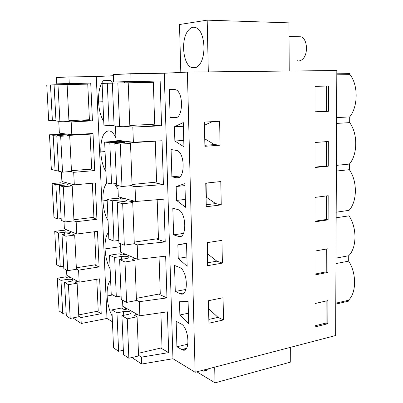 <?xml version="1.0" encoding="UTF-8"?>
<svg xmlns="http://www.w3.org/2000/svg" width="403" height="403" viewBox="0 0 403 403"><rect width="100%" height="100%" fill="white"/><g stroke="black" fill="none" stroke-linecap="round" stroke-linejoin="round"><path stroke-width="0.6" d="M72.923 317.902L81.24 323.483L80.943 317.574L78.781 316.159M97.088 311.323L101.224 313.705L80.943 317.574M75.537 84.388L75.497 83.532L90.72 83.068L69.261 83.461L68.933 76.928L96.272 76.56L113.379 75.724M90.72 83.068L92.443 120.895L71.175 121.882L71.815 134.693L93.017 133.509L94.705 170.57L73.694 172.323L74.318 184.866L95.269 182.927L96.922 219.242L76.162 221.731L76.772 234.022L97.471 231.352L99.093 266.942L78.575 270.136L79.174 282.181L99.632 278.816L101.224 313.705M81.24 323.483L107.002 318.451L96.272 76.56M335.634 335.533L195.138 372.261L187.385 72.102L336.817 70.525L335.634 335.533M131.942 357.521L141.655 364.04L172.958 358.72L195.138 372.261M107.002 318.451L112.417 321.755M79.174 282.181L66.822 275.34L66.545 270.06M76.772 234.022L64.384 228.879L63.996 221.479M74.318 184.866L61.901 181.501L61.397 171.89M71.815 134.693L59.367 133.166L58.742 121.258M75.497 83.532L56.778 83.859L56.45 77.578L68.933 76.928M76.404 269.013L78.575 270.136M110.624 280.312C108.004 283.148 106.85 288.372 107.158 295.988C107.525 303.62 109.198 310.355 112.175 316.189M125.635 309.358L125.64 307.912M106.881 182.886C103.944 186.443 102.639 192.448 102.967 200.901C103.344 208.835 105.042 215.459 108.049 220.763M120.809 198.936L120.512 197.399M118.019 189.314L114.603 183.728M108.548 232.35C105.924 235.624 104.765 241.145 105.082 248.918C105.455 256.701 107.138 263.381 110.135 268.957M123.499 254.761L123.378 253.361M117.384 141.775L116.86 140.204M115.918 137.876C114.331 134.441 112.553 132.229 110.588 131.242L108.961 130.789C103.334 131.559 100.614 138.597 100.805 151.901C101.193 159.996 102.896 166.555 105.924 171.582M110.508 80.59L103.39 80.711C99.853 84.993 98.256 92.05 98.599 101.894C98.992 110.15 100.71 116.643 103.752 121.379M103.39 80.711L110.351 80.454L112.553 83.104M124.96 81.839L124.376 82.827M137.065 82.625L136.375 81.643M69.24 84.504L69.195 83.643M327.886 300.608L327.82 323.725L315 326.909L315.005 303.53L327.886 300.608M208.91 323.201L208.401 300.724L223.061 297.736L223.494 319.952L208.91 323.201M205.742 183.123L220.794 181.552L221.247 204.875L206.276 206.734L205.742 183.123M328.178 195.707L328.113 219.862L315.005 221.836L315.01 197.394L328.178 195.707M207.349 254.197L207.087 242.651L221.942 240.354L222.385 263.109L207.605 265.683L207.349 254.197M328.264 166.182L315.01 167.512L315.01 142.506L328.329 141.478L328.264 166.182L326.475 165.96L315.01 167.109M220.083 145.191L204.905 146.299L204.361 122.089L219.62 121.283L220.083 145.191L214.461 144.591L205.051 138.985L204.739 125.081L212.396 121.666M328.485 86.01L328.415 111.278L315.01 111.933L315.015 86.348L328.485 86.01M327.966 272.363L315.005 274.957L315.005 251.054L328.032 248.737L327.966 272.363L326.223 271.834L315.005 274.07M172.958 358.72L164.243 73.235L187.385 72.102M186.438 348.378L181.688 349.512L182.242 349.789C190.574 354.046 189.304 327.503 180.952 323.846L176.166 321.357L176.922 346.761L187.904 344.162M181.688 349.512L176.922 346.761M183.929 146.798L183.274 122.567L174.454 126.759L174.862 141.01L183.929 146.798M185.239 195.5L184.922 183.652L176.171 186.518L176.574 200.422L185.556 207.283L185.239 195.5M181.486 235.967L178.453 236.41C186.846 239.941 186.866 212.996 178.398 209.736L172.816 208.195L173.607 234.838L183.516 233.413M178.453 236.41L173.607 234.838M177.849 244.833L178.242 258.399L187.148 266.282L186.524 243.231L177.849 244.833L186.534 243.508M184.07 292.87L180.136 293.661C188.755 298.215 188.186 270.645 179.531 267.436L174.514 265.451L175.285 291.465L185.894 289.44M180.091 293.641L175.285 291.465M188.09 301.348L179.491 301.751L179.869 314.995L188.7 323.846L188.09 301.348M178.695 177.582L176.776 177.768C184.922 180.181 185.44 153.82 177.224 150.551L171.084 149.538L171.89 176.836L180.7 175.985M176.776 177.768L171.89 176.836M175.748 117.636L175.058 117.671C182.967 118.976 183.939 93.078 176 89.809L174.247 89.375L169.3 89.426L170.131 117.404L177.229 117.066M175.058 117.671L170.131 117.404M141.655 364.04L141.398 357.144L168.686 352.61L167.406 311.816L139.856 315.781L139.327 301.686L166.968 297.913L165.658 256.152L137.745 259.325L137.206 244.883L165.21 241.916L163.865 199.153L135.589 201.49L135.035 186.695L163.406 184.574L162.031 140.763L133.378 142.224L132.814 127.061L161.563 125.827L160.152 80.938L131.111 81.482L130.819 73.719L164.243 73.235M141.398 357.144L138.531 355.27M139.856 315.781L122.804 306.34L122.552 300.2M137.745 259.325L120.593 252.202L120.235 243.563M135.589 201.49L118.326 196.805L117.867 185.546M133.378 142.224L116.009 140.098L115.434 126.094M131.111 81.482L113.636 82.041L138.541 81.602L138.577 82.595M113.636 82.041L113.334 74.626L130.819 73.719M196.85 371.813L215.026 382.85L290.724 362.045L290.649 347.295M214.683 367.153L215.026 382.85M201.631 370.564L202.916 371.133L206.119 371.082L208.804 368.69M112.795 294.951L107.158 295.988M335.956 263.592L348.681 261.129L348.721 255.729L335.981 258.127M335.78 303.182L348.404 300.27C356.484 293.152 356.695 273.39 348.681 261.129M335.775 304.109L348.399 301.187L348.404 300.27M223.494 319.952L218.028 317.398L208.825 319.423M208.699 300.663L208.885 308.879L218.028 317.398M327.82 323.725L326.098 323.05L315 325.795M326.153 301.006L326.098 323.05M179.869 314.995L188.413 313.196M208.588 308.94L208.885 308.879M139.327 301.686L136.441 300.185M160.767 348.041L168.686 352.61M336.797 74.827L350.016 74.631L350.026 73.623L336.802 73.804M350.016 74.631C358.363 85.209 358.136 106.604 349.713 116.895L349.673 122.618C357.935 133.645 357.708 154.611 349.376 164.066L349.336 169.678C357.516 181.133 357.295 201.691 349.048 210.336L349.008 215.842C357.103 227.705 356.887 247.86 348.721 255.729M56.778 83.859L69.261 83.461M81.094 120.089L92.443 120.895M63.105 121.207L71.175 121.882M289.218 71.029L288.966 22.86L207.192 20.15L208.311 71.885M180.806 72.424L179.506 24.523L207.192 20.15M198.946 65.2C206.845 57.125 204.926 30.895 196.15 27.752C193.304 26.548 190.659 27.454 188.226 30.472C180.63 39.363 182.856 64.354 191.485 67.492C194.095 68.596 196.578 67.835 198.946 65.2M336.606 117.621L349.713 116.895M336.581 123.414L349.673 122.618M328.415 111.278L315.01 111.792M326.672 86.056L326.611 111.228M174.454 126.759L183.375 126.265M204.427 125.101L204.739 125.081M174.862 141.01L183.753 140.41M204.744 139.005L205.051 138.985M138.541 81.602L160.152 80.938M145.402 124.673L161.563 125.827M132.814 127.061L123.222 126.255M102.906 101.752L98.599 101.894M94.619 264.902L99.093 266.942M73.86 220.859L76.162 221.731M120.366 246.666L105.082 248.918M158.631 294.109L166.968 297.913M137.206 244.883L134.164 243.729M178.242 258.399L186.896 256.983M207.333 253.628L216.864 261.179L207.54 262.781M207.389 242.601L207.636 253.583M222.385 263.109L216.864 261.179M326.274 249.049L326.223 271.834M336.162 217.771L349.008 215.842M336.188 212.2L349.048 210.336M91.859 217.565L96.922 219.242M70.233 171.512L73.694 172.323M107.173 200.437L102.967 200.901M156.178 238.919L165.21 241.916M135.035 186.695L130.673 185.672M176.574 200.422L185.345 199.404M206.054 197.002L215.676 203.591L206.23 204.749M205.747 183.425L206.054 183.395L206.356 196.966M176.171 186.518L184.972 185.597M221.247 204.875L215.676 203.591M207.515 182.937L206.054 183.395M328.113 219.862L326.349 219.484L315.005 221.187M326.405 195.934L326.349 219.484M336.369 171.053L349.336 169.678M336.394 165.371L349.376 164.066M88.373 169.28L94.705 170.57M105.062 151.599L100.805 151.901M152.913 182.433L163.406 184.574M204.885 145.281L214.461 144.591M326.536 141.614L326.475 165.96M123.343 350.242L118.603 351.29L116.986 312.834L111.903 309.887L121.424 308.028L124.28 309.625L127.57 308.98M111.903 309.887L113.545 347.86L118.603 351.29M138.456 353.275L162.036 347.744L160.888 312.753M131.01 313.146L130.975 312.295C131.534 313.06 130.693 313.741 128.446 314.33L121.923 315.695L123.525 354.625L128.859 358.247L138.556 355.955L137.07 316.793L134.023 315.086L137.368 314.405M121.923 315.695L127.283 318.803L137.07 316.793M130.975 312.295C129.605 311.348 127.136 311.106 123.57 311.569L116.986 312.834M123.721 315.317L123.57 311.569M128.859 358.247L127.283 318.803M66.163 312.768L62.752 313.398L59.065 310.899L57.286 278.241L65.765 276.846L67.85 278.015L70.782 277.531M96.765 279.284L98.231 311.096L78.716 314.894M77.119 283.208L78.812 316.748L70.182 318.435L66.324 315.821L64.556 282.453L68.419 284.689L77.119 283.208L74.918 281.974L77.895 281.47M66.969 282.029L66.833 279.44L60.979 280.377L57.286 278.241M66.833 279.44C69.88 279.093 71.91 279.254 72.918 279.919C73.301 280.483 72.444 280.992 70.364 281.44L64.556 282.453M62.752 313.398L60.979 280.377M70.182 318.435L68.419 284.689M121.112 295.978L116.311 296.84L114.648 257.472L109.54 255.245L119.187 253.774L122.064 254.983L125.872 254.394M109.54 255.245L111.218 294.099L116.311 296.84M136.37 298.346L160.268 293.797L159.054 256.902M128.834 257.638L128.809 256.988C129.368 257.572 128.507 258.096 126.23 258.56L119.615 259.633L121.253 299.5L126.623 302.391L136.456 300.502L134.934 260.398L131.862 259.104L135.74 258.489M119.615 259.633L125.006 261.985L134.934 260.398M128.809 256.988C127.429 256.268 124.935 256.096 121.323 256.474L114.648 257.472M121.444 259.336L121.323 256.474M126.623 302.391L125.006 261.985M63.689 266.151L60.243 266.67L56.546 264.68L54.732 231.372L63.311 230.269L65.402 231.146L68.792 230.707M94.569 231.725L96.09 264.67L76.343 267.799M74.696 235.06L76.419 269.28L67.689 270.675L63.82 268.594L62.017 234.546L65.891 236.234L74.696 235.06L72.49 234.128L75.935 233.675M64.455 234.214L64.354 232.239L58.435 232.984L54.732 231.372M64.354 232.239C67.437 231.962 69.482 232.073 70.495 232.571C70.873 232.999 70.006 233.392 67.895 233.745L62.017 234.546M60.243 266.67L58.435 232.984M67.689 270.675L65.891 236.234M118.825 240.43L113.958 241.095L112.261 200.785L107.122 199.319L116.9 198.251L119.792 199.052L124.638 198.518M107.122 199.319L108.84 239.085L113.958 241.095M134.239 242.107L158.455 238.586L157.18 199.702M126.607 200.8L126.587 200.362C127.147 200.749 126.27 201.112 123.958 201.44L117.253 202.215L118.93 243.049L124.336 245.17L134.3 243.709L132.743 202.623L129.655 201.772L134.582 201.218M117.253 202.215L122.678 203.772L132.743 202.623M126.587 200.362C125.202 199.883 122.683 199.782 119.026 200.064L112.261 200.785M119.107 202.004L119.026 200.064M124.336 245.17L122.678 203.772M61.17 218.592L57.679 218.995L53.977 217.544L52.128 183.566L60.808 182.766L62.903 183.34L67.21 182.942M92.327 183.199L93.904 217.313L73.925 219.746M72.223 185.914L73.981 220.844L65.14 221.927L61.266 220.406L59.422 185.657L63.306 186.77L72.223 185.914L70.006 185.304L83.451 184.025M61.896 185.415L61.825 184.085L55.836 184.629L52.128 183.566M61.825 184.085C64.943 183.874 67.009 183.934 68.021 184.267C68.394 184.554 67.513 184.821 65.377 185.078L59.422 185.657M57.679 218.995L55.836 184.629M65.14 221.927L63.306 186.77M116.482 183.551L111.55 184.015L109.812 142.733L104.649 142.052L114.563 141.418L117.469 141.785L125.514 141.262M104.649 142.052L106.407 182.776L111.55 184.015M132.053 184.503L156.601 182.065L155.261 141.191L127.388 143.035L130.496 143.428L120.29 144.108L114.83 143.392L121.63 142.934C123.978 142.743 124.875 142.556 124.315 142.365L116.674 142.299L109.812 142.733M114.83 143.392L116.553 185.229L121.988 186.539L132.093 185.531L130.496 143.428M154.732 141.136L155.261 141.191M116.709 143.267L116.674 142.299M121.988 186.539L120.29 144.108M58.596 170.071L55.065 170.358L51.357 169.462L49.468 134.793L67.497 134.164M87.038 133.841L90.065 134.169L91.672 169.003L71.457 170.706M69.694 135.746L71.492 171.406L62.546 172.167L58.657 171.225L56.778 135.756L60.672 136.269L69.694 135.746L67.477 135.468L90.065 134.169M59.281 135.609L59.246 134.95L53.181 135.282L49.468 134.793M59.246 134.95L65.498 134.97L56.778 135.756M55.065 170.358L53.181 135.282M62.546 172.167L60.672 136.269M114.089 125.303L109.087 125.555L107.304 83.255L102.11 83.406L103.914 125.111L109.087 125.555M129.816 125.489L154.702 124.189L153.326 82.323L128.199 82.786M119.58 126.446L129.831 125.907L128.199 82.756L112.351 83.109L114.114 125.983L119.58 126.446L117.842 82.947M112.351 83.159L107.304 83.255M55.972 120.557L48.682 120.401L46.758 85.028L54.078 84.847M67.12 84.544L87.758 84.156L89.395 119.701L68.933 120.653M68.948 120.935L59.891 121.358L55.997 121.026L54.078 84.811L67.115 84.524L68.948 120.935M52.4 120.719L50.476 84.917M59.891 121.358L57.977 84.695M297.762 36.723L301.041 36.794C307.429 38.703 308.466 54.279 302.557 59.206C300.764 60.828 298.895 61.296 296.961 60.626M186.055 348.872L182.242 349.789M207.928 369.823L202.916 371.133M196.075 67.462L191.485 67.492M184.035 292.905L180.136 293.661M72.943 280.417L72.918 279.919M70.515 232.949L70.495 232.571M68.036 184.524L68.021 184.267M289.037 36.547L301.041 36.794"/></g></svg>
